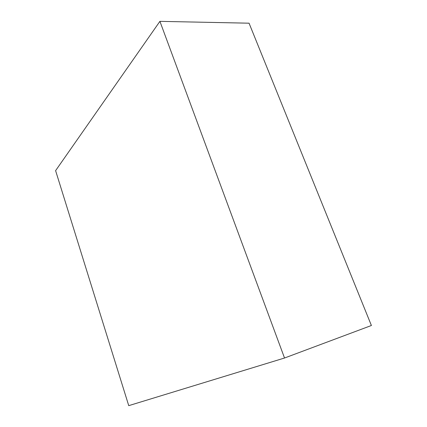 <?xml version="1.0" encoding="UTF-8"?>
<svg xmlns="http://www.w3.org/2000/svg" width="427" height="427" viewBox="0 0 427 427"><rect width="100%" height="100%" fill="white"/><g stroke="black" fill="none" stroke-linecap="round" stroke-linejoin="round"><path stroke-width="0.64" d="M159.911 21.35L249.058 23.191L371.399 325.502L284.526 358.013L159.911 21.35L55.601 170.645L128.74 405.65L284.526 358.013"/></g></svg>
